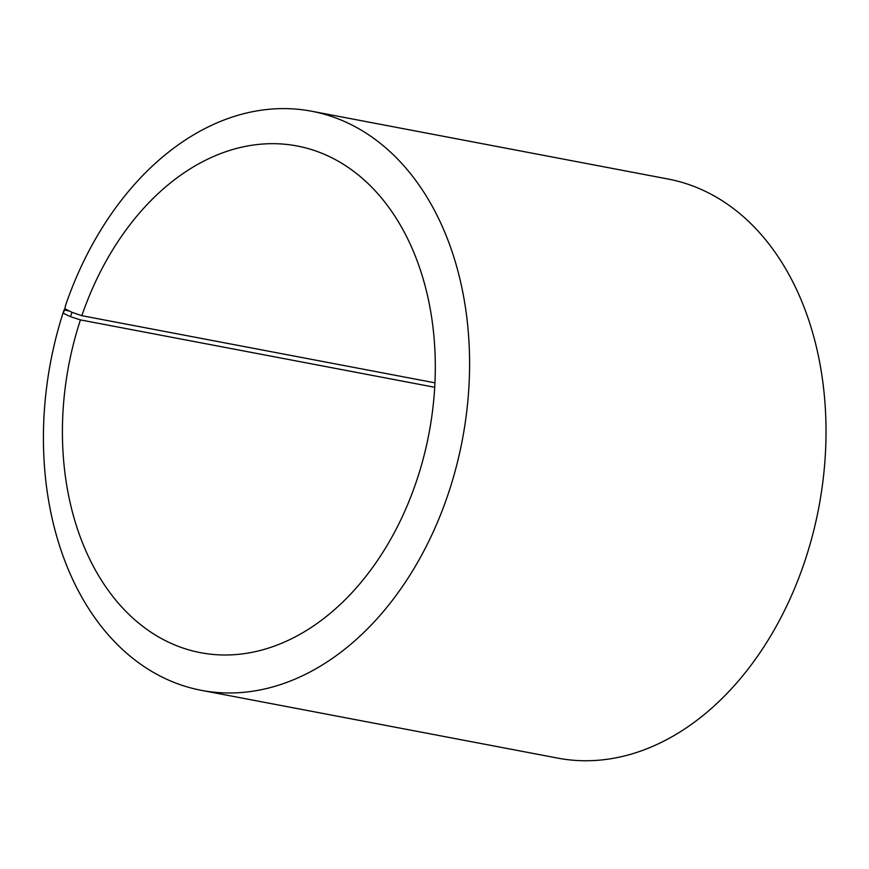 <?xml version="1.0" encoding="UTF-8"?>
<svg xmlns="http://www.w3.org/2000/svg" width="869" height="869" viewBox="0 0 869 869"><rect width="100%" height="100%" fill="white"/><g stroke="black" fill="none" stroke-linecap="round" stroke-linejoin="round"><path stroke-width="1.3" d="M69.455 311.059L64.013 310.016A294.754 209.505 100.8 0 0 201.445 690.355A294.754 209.505 100.8 0 0 462.33 439.931A294.754 209.505 100.8 0 0 311.569 111.221A294.754 209.505 100.8 0 0 65.631 305.182L64.827 308.745L71.986 312.329L81.849 315.686L434.934 382.827M81.849 315.686A257.908 183.316 100.8 0 1 297.057 145.97A257.908 183.316 100.8 0 1 428.96 433.588A257.908 183.316 100.8 0 1 200.685 652.706A257.908 183.316 100.8 0 1 80.437 319.911L434.706 387.281M311.569 111.221L668.011 179.014A294.754 209.505 100.8 0 1 818.761 507.713A294.754 209.505 100.8 0 1 557.876 758.137L201.445 690.355M64.827 308.745L63.307 313.274L70.53 316.674L80.437 319.911M64.013 310.016L63.307 313.274M71.986 312.329L70.53 316.674"/></g></svg>
